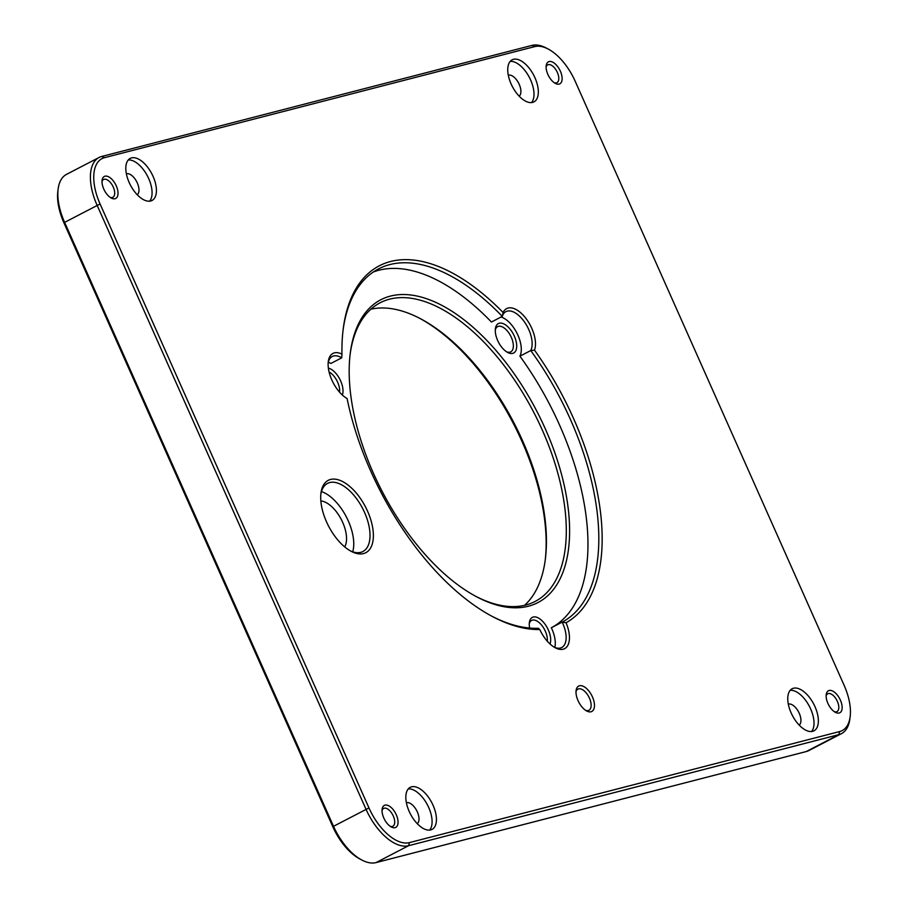 <?xml version="1.0" encoding="UTF-8"?>
<svg xmlns="http://www.w3.org/2000/svg" width="908" height="908" viewBox="0 0 908 908"><rect width="100%" height="100%" fill="white"/><g stroke="black" fill="none" stroke-linecap="round" stroke-linejoin="round"><path stroke-width="1.36" d="M58.135 189.057L57.84 191.35A44.549 22.745 62.6 0 0 63.9 222.744L332.793 826.689A44.549 22.745 62.6 0 0 359.761 858.934L361.815 860.012A46.921 23.96 -117.4 0 1 333.406 826.053L64.513 222.108A46.921 23.96 -117.4 0 1 58.135 189.057A46.921 23.96 -117.4 0 1 66.534 174.359L99.085 157.47A46.921 23.96 62.6 0 0 97.065 205.208L365.958 809.153A46.921 23.96 62.6 0 0 408.589 845.7L838.833 734.64A46.921 23.96 62.6 0 0 841.466 733.641A46.921 23.96 62.6 0 0 849.865 718.943L850.16 716.65A44.549 22.745 -117.4 0 1 839.684 731.542L409.44 842.613A44.549 22.745 -117.4 0 1 368.966 807.916L100.073 203.971A44.549 22.745 -117.4 0 1 104.488 157.674L534.733 46.614A44.549 22.745 -117.4 0 1 548.239 49.066A44.549 22.745 -117.4 0 1 575.207 81.311L844.1 685.256A44.549 22.745 -117.4 0 1 850.16 716.65M419.598 318.265A170.613 87.111 -117.4 0 1 521.873 441.197A170.613 87.111 -117.4 0 1 545.209 560.247M137.244 194.755A11.849 6.05 62.6 0 0 137.312 182.973A11.849 6.05 62.6 0 0 126.36 173.803M128.255 159.967A23.699 12.099 -117.4 0 1 148.708 178.615A23.699 12.099 -117.4 0 1 149.638 201.167M153.055 176.356A23.699 12.099 -117.4 0 1 152.033 200.475A23.699 12.099 -117.4 0 1 130.377 185.016A23.699 12.099 -117.4 0 1 130.196 158.412A23.699 12.099 -117.4 0 1 153.055 176.356M799.188 725.095A11.849 6.05 62.6 0 0 799.256 713.313A11.849 6.05 62.6 0 0 788.303 704.143M790.198 690.307A23.699 12.099 -117.4 0 1 810.651 708.955A23.699 12.099 -117.4 0 1 811.582 731.508M814.998 706.696A23.699 12.099 -117.4 0 1 813.977 730.815A23.699 12.099 -117.4 0 1 792.321 715.356A23.699 12.099 -117.4 0 1 792.139 688.752A23.699 12.099 -117.4 0 1 814.998 706.696M417.26 823.681A11.849 6.05 62.6 0 0 417.328 811.911A11.849 6.05 62.6 0 0 406.387 802.729M408.271 788.904A23.699 12.099 -117.4 0 1 428.724 807.541A23.699 12.099 -117.4 0 1 429.654 830.094M433.071 805.294A23.699 12.099 -117.4 0 1 432.049 829.401A23.699 12.099 -117.4 0 1 410.393 813.943A23.699 12.099 -117.4 0 1 410.212 787.338A23.699 12.099 -117.4 0 1 433.071 805.294M519.16 96.157A11.849 6.05 62.6 0 0 519.228 84.387A11.849 6.05 62.6 0 0 508.287 75.205M510.171 61.381A23.699 12.099 -117.4 0 1 530.635 80.029A23.699 12.099 -117.4 0 1 531.555 102.581M534.971 77.77A23.699 12.099 -117.4 0 1 533.949 101.889A23.699 12.099 -117.4 0 1 512.305 86.43A23.699 12.099 -117.4 0 1 512.123 59.826A23.699 12.099 -117.4 0 1 534.971 77.77M529.273 623.819A14.222 7.264 -117.4 0 1 531.623 620.425A14.222 7.264 -117.4 0 1 542.224 625.907A14.222 7.264 -117.4 0 1 547.274 641.173M329.082 371.962A14.222 7.264 -117.4 0 1 339.592 392.199M495.28 330.013A14.222 7.264 -117.4 0 1 497.641 326.619A14.222 7.264 -117.4 0 1 510.625 335.903A14.222 7.264 -117.4 0 1 510.739 351.861A14.222 7.264 -117.4 0 1 506.607 351.827M497.641 340.466A16.582 8.467 62.6 0 0 507.685 352.463A16.582 8.467 62.6 0 0 516.697 345.29A16.582 8.467 62.6 0 0 506.437 325.529A16.582 8.467 62.6 0 0 495.382 328.775A16.582 8.467 62.6 0 0 497.641 340.466M373.313 272.014A199.056 101.628 -117.4 0 1 491.421 322.022L502.272 316.393A23.699 12.099 -117.4 0 1 505.926 311.637A23.699 12.099 -117.4 0 1 525.539 323.554A23.699 12.099 -117.4 0 1 530.76 350.556A199.056 101.628 -117.4 0 1 562.177 622.116A23.699 12.099 -117.4 0 1 561.746 647.506A23.699 12.099 -117.4 0 1 554.232 647.2M328.31 362.179A23.699 12.099 -117.4 0 1 330.875 363.461L341.726 357.831L341.964 354.131A26.071 13.314 62.6 0 0 328.287 361.588A26.071 13.314 62.6 0 0 347.094 398.544A201.417 102.831 62.6 0 0 492.556 616.589A201.417 102.831 62.6 0 0 539.783 629.539A26.071 13.314 62.6 0 0 555.287 647.79A26.071 13.314 62.6 0 0 566.036 622.763A201.417 102.831 62.6 0 0 534.506 350.17A26.071 13.314 62.6 0 0 524.756 316.949A26.071 13.314 62.6 0 0 503.111 312.534A201.417 102.831 62.6 0 0 343.224 328.889A201.417 102.831 62.6 0 0 341.964 354.131M501.068 317.006A23.699 12.099 -117.4 0 1 517.367 333.996A23.699 12.099 -117.4 0 1 519.909 356.186A199.056 101.628 -117.4 0 1 551.326 627.746A23.699 12.099 -117.4 0 1 554.822 647.438M550.01 643.976A16.582 8.467 62.6 0 0 542.632 621.333A16.582 8.467 62.6 0 0 529.364 622.582A16.582 8.467 62.6 0 0 529.636 628.041M342.339 395.014A16.582 8.467 62.6 0 0 339.819 379.238A16.582 8.467 62.6 0 0 328.367 368.103M545.379 428.996A170.613 87.111 62.6 0 0 430.267 300.071A170.613 87.111 62.6 0 0 350.272 353.167A170.613 87.111 62.6 0 0 476.768 596.862A170.613 87.111 62.6 0 0 545.379 428.996M102.014 181.623A10.033 5.119 -117.4 0 1 103.591 179.5A10.033 5.119 -117.4 0 1 113.273 187.105A10.033 5.119 -117.4 0 1 112.842 197.308A10.033 5.119 -117.4 0 1 110.197 197.388M524.518 605.341A168.241 85.897 62.6 0 0 545.356 559.112A168.241 85.897 62.6 0 0 522.486 440.573A168.241 85.897 62.6 0 0 420.62 318.799A168.241 85.897 62.6 0 0 370.827 309.231M350.136 354.324A168.241 85.897 -117.4 0 1 380.111 302.795A168.241 85.897 -117.4 0 1 542.382 430.244A168.241 85.897 -117.4 0 1 535.13 601.448A168.241 85.897 -117.4 0 1 475.735 596.306M546.105 66.976A10.033 5.119 -117.4 0 1 547.694 64.865A10.033 5.119 -117.4 0 1 557.376 72.458A10.033 5.119 -117.4 0 1 556.933 82.673A10.033 5.119 -117.4 0 1 554.3 82.753M344.711 546.911A27.251 13.915 62.6 0 0 342.679 522.361A27.251 13.915 62.6 0 0 320.842 500.921M576.001 691.817A11.929 6.095 -117.4 0 1 577.942 689.115A11.929 6.095 -117.4 0 1 588.838 696.901A11.929 6.095 -117.4 0 1 588.929 710.294A11.929 6.095 -117.4 0 1 585.615 710.328M826.132 695.914A10.033 5.119 -117.4 0 1 827.71 693.791A10.033 5.119 -117.4 0 1 837.392 701.396A10.033 5.119 -117.4 0 1 836.96 711.6A10.033 5.119 -117.4 0 1 834.316 711.679M382.03 810.549A10.033 5.119 -117.4 0 1 383.619 808.426A10.033 5.119 -117.4 0 1 393.289 816.031A10.033 5.119 -117.4 0 1 392.858 826.246A10.033 5.119 -117.4 0 1 390.213 826.314M841.466 733.641L808.915 750.53A46.921 23.96 -117.4 0 1 806.281 751.54L376.037 862.6A46.921 23.96 -117.4 0 1 361.815 860.012M548.239 49.066L546.185 47.988A46.921 23.96 62.6 0 0 531.963 45.4L101.719 156.46A46.921 23.96 62.6 0 0 99.085 157.47M396.297 814.782A12.406 6.333 62.6 0 0 387.92 805.419A12.406 6.333 62.6 0 0 382.109 809.278A12.406 6.333 62.6 0 0 391.303 826.984A12.406 6.333 62.6 0 0 396.297 814.782M840.388 700.147A12.406 6.333 62.6 0 0 832.023 690.772A12.406 6.333 62.6 0 0 826.212 694.631A12.406 6.333 62.6 0 0 835.405 712.349A12.406 6.333 62.6 0 0 840.388 700.147M116.269 185.856A12.406 6.333 62.6 0 0 107.904 176.481A12.406 6.333 62.6 0 0 102.093 180.34A12.406 6.333 62.6 0 0 111.287 198.058A12.406 6.333 62.6 0 0 116.269 185.856M560.372 71.21A12.406 6.333 62.6 0 0 552.007 61.846A12.406 6.333 62.6 0 0 546.185 65.705A12.406 6.333 62.6 0 0 555.39 83.422A12.406 6.333 62.6 0 0 560.372 71.21M326.505 521.816A40.758 20.805 62.6 0 0 351.18 551.315A40.758 20.805 62.6 0 0 373.336 533.677A40.758 20.805 62.6 0 0 348.139 485.133A40.758 20.805 62.6 0 0 320.967 493.101A40.758 20.805 62.6 0 0 326.505 521.816M578.033 700.624A14.301 7.298 62.6 0 0 586.693 710.975A14.301 7.298 62.6 0 0 594.468 704.79A14.301 7.298 62.6 0 0 585.626 687.765A14.301 7.298 62.6 0 0 576.092 690.557A14.301 7.298 62.6 0 0 578.033 700.624M566.036 622.763L562.177 622.116L551.326 627.746M534.506 350.17L530.76 350.556L519.909 356.186M503.111 312.534L502.272 316.393A199.056 101.628 -117.4 0 0 378.568 268.882A199.056 101.628 -117.4 0 0 343.088 330.047M328.174 362.803A23.699 12.099 -117.4 0 1 332.237 356.481A23.699 12.099 -117.4 0 1 341.726 357.831M539.783 629.539L538.342 628.268A199.056 101.628 -117.4 0 1 491.534 616.044M320.83 494.281A38.386 19.601 -117.4 0 1 327.538 483.385A38.386 19.601 -117.4 0 1 362.621 508.423A38.386 19.601 -117.4 0 1 362.916 551.531A38.386 19.601 -117.4 0 1 350.136 550.736M321.455 491.569A38.386 19.601 -117.4 0 1 346.345 516.879A38.386 19.601 -117.4 0 1 352.724 551.792M368.966 807.916L332.793 826.689M100.073 203.971L63.9 222.744M376.037 862.6L408.589 845.7L409.44 842.613M839.684 731.542L838.833 734.64L806.281 751.54M534.733 46.614L531.963 45.4M101.719 156.46L104.488 157.674"/></g></svg>
